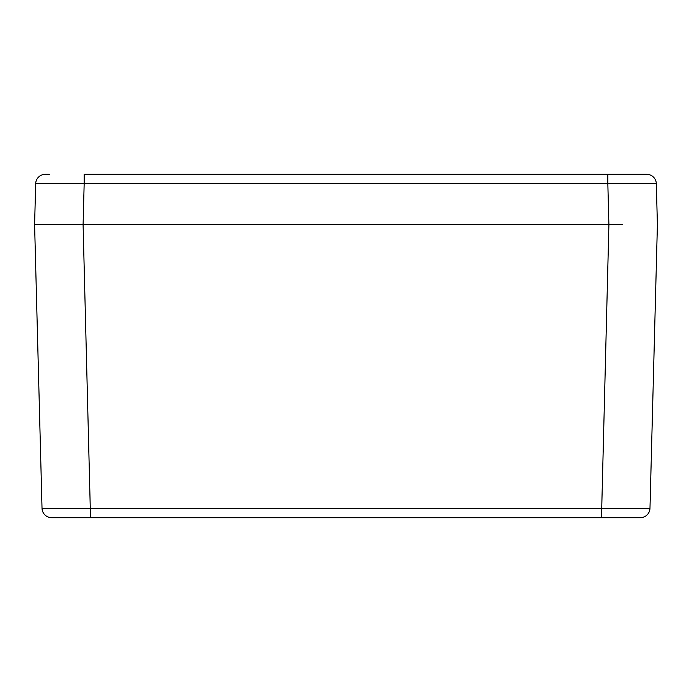 <?xml version="1.0" encoding="UTF-8"?>
<svg xmlns="http://www.w3.org/2000/svg" width="692" height="692" viewBox="0 0 692 692"><rect width="100%" height="100%" fill="white"/><g stroke="black" fill="none" stroke-linecap="round" stroke-linejoin="round"><path stroke-width="1.04" d="M127.726 517.702L59.823 517.702M51.718 517.702L640.282 517.702A9.697 9.697 0 0 0 649.978 508.257L42.022 508.257A9.697 9.697 0 0 0 51.718 517.702M622.48 224.736L34.6 224.736L42.022 508.257M644.14 174.297L607.836 174.297L607.836 183.743L656.327 183.743L657.4 224.736L649.978 508.257A9.697 9.697 0 0 1 640.282 517.702M49.314 174.297L45.369 174.297A9.697 9.697 0 0 0 35.673 183.743L34.6 224.736L69.52 224.736M35.673 183.743L84.164 183.743L84.164 174.297L646.631 174.297A9.697 9.697 0 0 1 656.327 183.743M608.908 224.736L607.836 183.743L84.164 183.743L83.092 224.736L608.908 224.736L601.486 517.702M83.092 224.736L90.514 517.702"/></g></svg>
